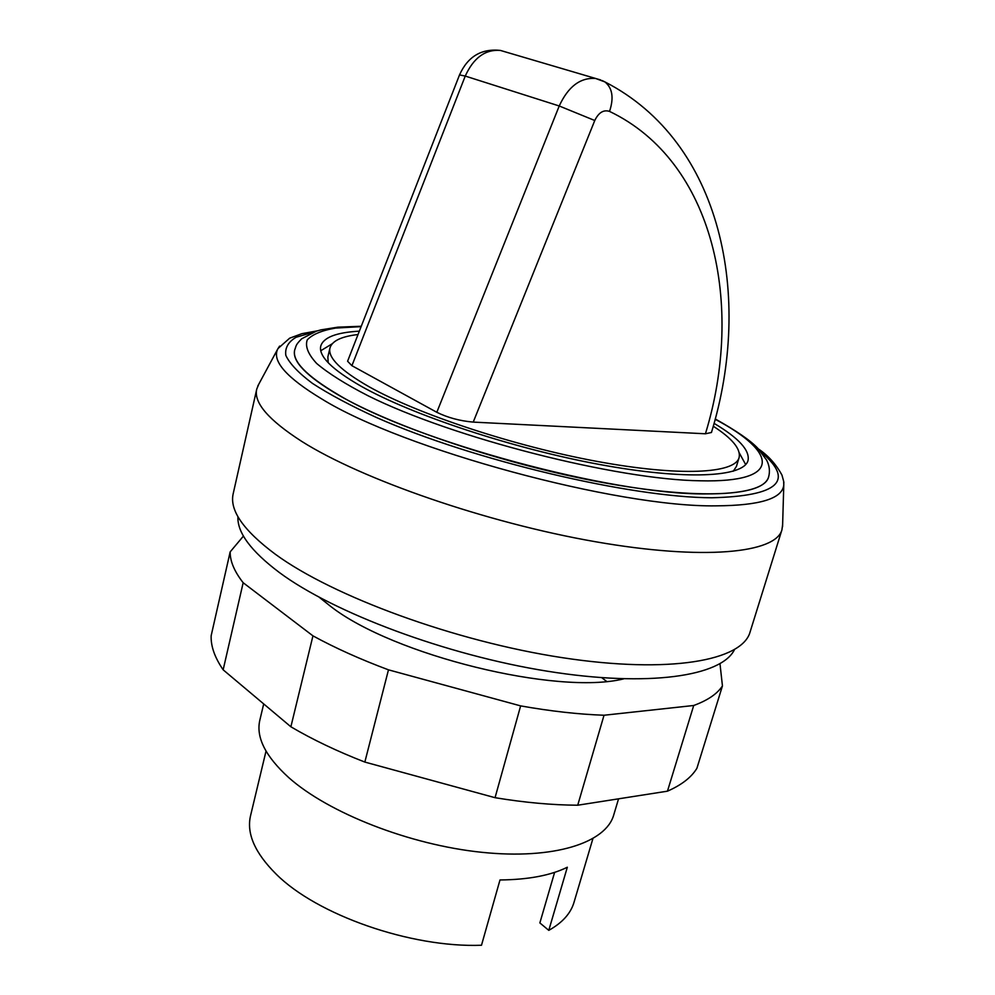 <?xml version="1.0" encoding="UTF-8"?>
<svg xmlns="http://www.w3.org/2000/svg" width="995" height="995" viewBox="0 0 995 995"><rect width="100%" height="100%" fill="white"/><g stroke="black" fill="none" stroke-linecap="round" stroke-linejoin="round"><path stroke-width="1.49" d="M237.929 516.666C237.146 532.512 250.939 551.106 279.284 572.461C333.462 612.746 446.133 655.096 547.548 671.239C649.113 687.508 721.524 676.14 734.447 649.698M358.026 334.531C341.36 336.459 332.007 340.962 329.954 348.001C327.678 357.64 340.725 370.55 369.07 386.744C417.888 414.206 514.266 446.158 596.95 461.394C679.809 476.742 734.957 473.595 739.086 457.638C740.976 449.031 732.37 438.559 713.266 426.221M733.253 471.257L736.449 466.369L739.086 457.638M332.206 343.772L320.788 350.725M359.344 331.161C336.335 332.442 323.474 337.404 320.763 346.049C318.388 356.023 331.845 369.419 361.11 386.234C411.806 414.915 512.711 448.446 599.351 464.441C686.152 480.523 743.725 477.177 748.029 460.536C750.043 450.399 738.725 438.011 714.062 423.36M294.682 350.066L294.657 350.153C291.995 361.272 306.36 376.11 337.778 394.667C393.1 426.88 505.659 464.752 602.609 482.5C699.759 500.361 763.687 495.995 768.575 477.14L768.6 477.053M313.139 332.268L296.124 337.255C288.239 341.907 284.806 347.951 285.826 355.389C289.644 363.585 298.488 372.901 312.38 383.336C329.183 394.269 350.601 405.686 376.657 417.589C472.899 460.262 630.37 497.512 711.873 497.774C778.401 496.045 794.955 480.933 761.511 452.402M279.607 346.086L277.617 349.245C272.021 361.222 286.722 377.789 321.733 398.933C402.701 449.28 617.223 507.512 716.151 505.846C760.043 505.56 782.58 498.57 783.786 484.876L783.637 481.157M258.762 384.232L256.747 389.107C253.501 402.577 268.501 420.002 301.721 441.382C361.434 479.229 486.63 522.785 595.308 541.703C704.186 560.757 775.777 553.096 781.933 529.825L782.63 524.601M256.747 389.107L233.216 493.595C229.298 510.161 243.34 530.372 275.341 554.24C332.852 596.428 455.113 641.402 562.449 657.695C669.996 674.137 742.22 660.605 750.056 632.086L781.933 529.825M263.7 703.925L259.832 720.193C255.839 737.27 265.478 756.399 288.737 777.605C328.387 812.927 409.455 844.854 481.679 852.292C554.028 859.842 605.905 842.84 613.716 815.017L618.554 798.823M266.026 751.113L250.553 815.689C246.374 833.487 254.907 852.951 276.125 874.083C316.758 914.84 410.885 947.949 481.493 945.25L499.987 879.966C528.32 879.667 550.77 875.413 567.324 867.23L548.78 930.35C562.324 922.788 570.732 913.447 574.003 902.353L592.883 838.698M602.137 80.545L604.91 81.913C722.619 142.285 752.842 297.418 711.45 432.489L705.43 433.783L473.234 422.104C459.877 420.935 447.738 417.664 436.805 412.291L351.907 365.687L347.591 361.235L459.516 74.911C467.787 56.541 481.406 48.382 500.385 50.422L505.51 51.927M554.613 872.379L539.862 922.925L548.78 930.35M745.665 464.565L739.248 452.837M329.954 348.001L327.865 356.882L328.188 362.727M601.851 677.732L606.515 681.326M319.283 597.311L330.601 606.353C393.1 655.245 557.038 695.468 623.666 678.876M719.982 663.74L722.445 685.916C717.283 693.851 707.694 700.368 693.714 705.492L604.027 715.243C578.306 714.311 550.509 711.189 520.634 705.89L388.473 669.834C360.277 659.287 335.104 647.969 312.952 635.855L243.166 582.722C234.335 571.416 230.007 561.13 230.168 551.877L243.452 536.056M230.168 551.877L211.164 635.705C210.716 646.091 214.709 657.459 223.154 669.809L290.876 726.785C312.517 739.534 337.168 751.3 364.842 762.07L495.05 797.691C524.589 802.555 552.138 805.067 577.722 805.216L667.458 791.174C681.612 784.955 691.438 777.331 696.91 768.277L722.445 685.916M667.458 791.174L693.714 705.492M577.722 805.216L604.027 715.243M495.05 797.691L520.634 705.89M364.842 762.07L388.473 669.834M290.876 726.785L312.952 635.855M223.154 669.809L243.166 582.722M361.123 326.634L335.626 328.064C321.795 330.452 312.33 334.395 307.231 339.929C304.992 346.36 308.127 354.208 316.646 363.449C328.425 373.411 345.588 384.194 368.125 395.799C452.613 437.949 617.136 479.826 700.43 480.796C783.426 482.786 777.282 451.979 715.156 419.281M361.26 326.26L337.84 327.168L321.087 329.842L316.46 331.124L301.672 338.785C295.092 345.452 296.448 345.613 294.694 349.966C292.032 361.085 306.41 375.911 337.815 394.468C414.219 440.996 612.012 494.664 704.746 493.906C743.937 494.017 765.23 488.371 768.625 476.966C770.142 471.22 769.471 465.623 766.647 460.138L757.692 448.16C750.354 440.412 736.2 430.686 715.231 418.957M600.719 79.961L595.57 78.456L604.91 81.913C612.472 88.07 614.014 97.908 609.537 111.403C714.646 161.75 744.757 305.627 705.43 433.783M436.805 412.291L559.227 105.98L465.25 76.068C473.558 57.797 485.274 49.252 500.385 50.422L595.57 78.456C580.259 77.423 568.157 86.602 559.227 105.98L594.761 120.507C598.642 112.534 603.567 109.5 609.537 111.403M473.234 422.104L594.761 120.507M351.907 365.687L465.25 76.068L459.516 74.911M317.405 330.837L301.858 333.686L289.657 338.188L277.941 348.573M783.786 484.876L782.567 526.666M277.617 349.245L257.78 386.048M783.849 484.13C783.189 481.07 785.291 486.692 781.971 475.1C776.025 464.23 768.215 455.548 758.538 449.031"/></g></svg>
